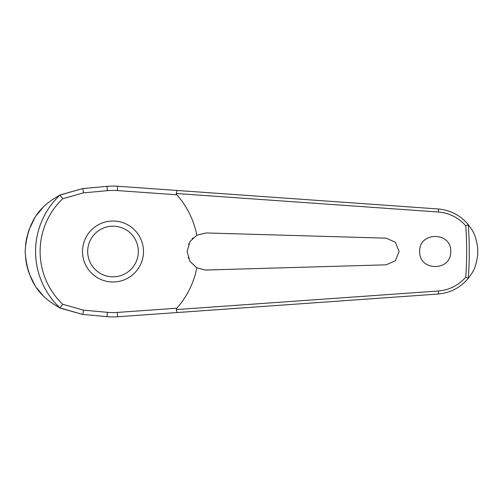 <?xml version="1.0" encoding="UTF-8"?>
<svg xmlns="http://www.w3.org/2000/svg" width="503" height="503" viewBox="0 0 503 503"><rect width="100%" height="100%" fill="white"/><g stroke="black" fill="none" stroke-linecap="round" stroke-linejoin="round"><path stroke-width="0.75" d="M177.119 312.545L438.226 294.029C450.361 292.916 460.396 287.685 468.343 278.341L468.249 278.373A356.262 356.262 0 0 0 468.249 224.627L468.343 224.659C460.396 215.315 450.361 210.084 438.226 208.971L117.627 186.242A65.421 65.421 0 0 0 107.007 186.349L82.523 188.606L59.945 195.089A77.443 77.443 0 0 0 59.945 307.911L82.523 314.394L107.007 316.651A65.421 65.421 0 0 0 117.627 316.758L177.119 312.545L176.257 309.496M176.257 193.504L438.446 212.008C449.311 212.995 458.409 217.585 465.74 225.778A353.672 353.672 0 0 1 465.74 277.228L468.249 278.373M177.119 190.455L176.264 193.422L176.817 194.787A85.372 85.372 0 0 1 196.805 235.197L206.199 232.958L386.147 238.171L395.308 242.195L399.093 251.5L395.308 260.805L386.147 264.829L205.123 270.042L196.805 267.803L189.996 261.434L187.11 251.5L189.989 241.578L196.805 235.197M468.343 224.659C471.5 229.714 475.385 231.864 477.705 247.998L477.705 255.002C475.385 271.136 471.5 273.286 468.343 278.341M419.709 251.5C418.842 231.481 451.587 231.481 450.713 251.5C451.587 271.519 418.842 271.519 419.709 251.5M192.957 237.976L192.089 238.856M188.795 243.773L188.543 244.351M218.113 233.298L206.199 232.958M59.945 195.089L62.724 198.729L83.404 192.882A3.1 0.534 -95.3 0 0 83.335 191.643A3.1 0.534 -95.3 0 0 82.523 188.606L60.222 194.931M42.818 207.682L36.713 215.07M34.562 218.327L28.809 230.305M28.728 230.55L26.288 239.566M26.049 240.899L25.15 251.5L26.043 262.088M188.147 257.611L188.38 258.253M83.404 192.882L107.403 190.675A61.083 61.083 0 0 1 117.325 190.568L176.817 194.787M468.249 224.627L465.74 225.772M113.005 281.988A30.488 30.488 0 0 0 143.493 251.5A30.488 30.488 0 0 0 113.005 221.012A30.488 30.488 0 0 0 82.511 251.5A30.488 30.488 0 0 0 113.005 281.988A30.488 30.488 0 0 1 82.511 251.5A30.488 30.488 0 0 1 113.005 221.012M59.945 307.911L62.724 304.271A72.891 72.891 0 0 1 62.724 198.729M465.74 277.222C458.409 285.415 449.311 290.005 438.446 290.992L176.264 309.578L176.817 308.213L117.325 312.432L117.627 316.758M117.325 312.432A61.083 61.083 0 0 1 107.403 312.325L83.404 310.118L62.724 304.271M196.805 267.803A85.372 85.372 0 0 1 176.817 308.213M206.199 270.042L218.113 269.702M26.307 263.522L28.583 272.041M29.029 273.299L34.682 284.861M36.826 288.087L42.843 295.343M60.574 308.245L82.523 314.394A3.1 0.534 95.3 0 0 83.335 311.357A3.1 0.534 95.3 0 0 83.404 310.118M59.844 307.886C47.571 300.637 27.778 289.307 25.15 251.5C27.778 213.693 47.571 202.363 59.844 195.114M107.403 312.325L107.007 316.651M117.325 190.568L117.627 186.242M107.403 190.675L107.007 186.349M477.705 247.998A364.719 364.719 0 0 1 477.724 251.5A364.719 364.719 0 0 1 477.705 255.002M138.325 251.5A25.32 25.32 0 0 0 113.005 226.18A25.32 25.32 0 0 0 87.679 251.5A25.32 25.32 0 0 0 113.005 276.82A25.32 25.32 0 0 0 138.325 251.5M438.226 208.971A3.1 0.434 94.1 0 1 438.446 212.008M438.226 294.029A3.1 0.434 -94.1 0 0 438.446 290.992"/></g></svg>
